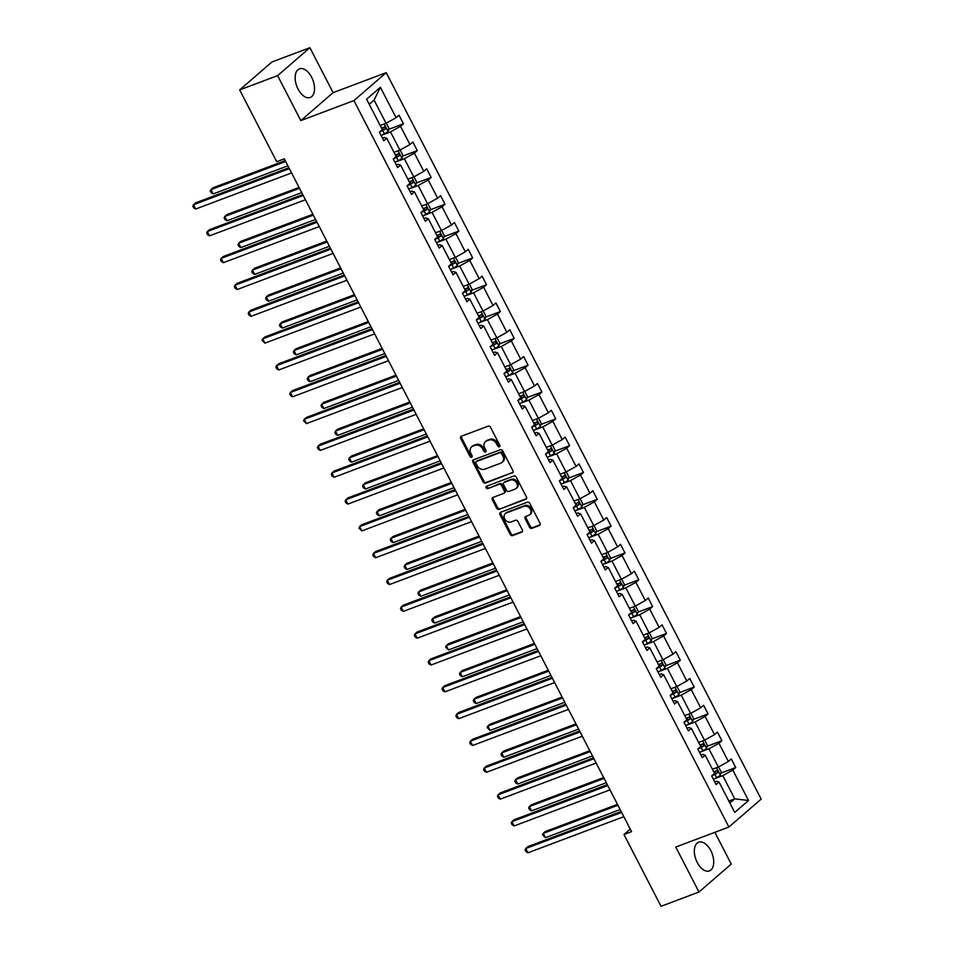 <?xml version="1.0" encoding="UTF-8"?>
<svg xmlns="http://www.w3.org/2000/svg" width="954" height="954" viewBox="0 0 954 954"><rect width="100%" height="100%" fill="white"/><g stroke="black" fill="none" stroke-linecap="round" stroke-linejoin="round"><path stroke-width="1.43" d="M499.336 446.806A1.348 1.085 -130.9 0 0 499.765 445.232L490.511 427.297A1.932 1.562 -130.9 0 0 488.15 426.176L461.331 436.276A1.932 1.562 -130.9 0 0 460.71 438.518L469.964 456.453A1.348 1.085 -130.9 0 0 472.051 455.666L470.859 453.341A6.165 4.985 -130.9 0 1 471.586 446.889A6.165 4.985 -130.9 0 1 472.838 446.15L475.068 445.303A6.165 4.985 -130.9 0 1 482.629 448.917L483.821 451.23A1.348 1.085 -130.9 0 0 485.908 450.455L484.715 448.13A6.165 4.985 -130.9 0 1 485.443 441.666A6.165 4.985 -130.9 0 1 486.695 440.939L488.925 440.092A6.165 4.985 -130.9 0 1 496.485 443.693L497.678 446.019A1.348 1.085 -130.9 0 0 499.336 446.806M710.837 850.67A15.312 8.622 69.4 0 0 698.626 842.227A15.312 8.622 69.4 0 0 697.219 862.44A15.312 8.622 69.4 0 0 709.418 870.883A15.312 8.622 69.4 0 0 710.837 850.67M311.648 77.274A15.312 8.622 69.4 0 0 299.449 68.831A15.312 8.622 69.4 0 0 298.042 89.044A15.312 8.622 69.4 0 0 310.241 97.487A15.312 8.622 69.4 0 0 311.648 77.274M529.53 527.204A1.932 1.562 -130.9 0 0 531.891 528.325L539.415 525.499A1.932 1.562 -130.9 0 0 540.036 523.245L529.756 503.33A1.932 1.562 -130.9 0 0 527.395 502.209L500.576 512.298A1.932 1.562 -130.9 0 0 499.956 514.552L510.235 534.467A1.932 1.562 -130.9 0 0 512.596 535.599L521.683 532.177A1.932 1.562 -130.9 0 0 522.303 529.923L517.903 521.397A1.932 1.562 -130.9 0 0 515.542 520.276L511.034 521.969A5.152 4.174 -130.9 0 1 505.095 519.596A5.152 4.174 -130.9 0 1 505.334 513.562A5.152 4.174 -130.9 0 1 506.371 512.942L524.032 506.3A5.152 4.174 -130.9 0 1 529.971 508.673A5.152 4.174 -130.9 0 1 529.732 514.707A5.152 4.174 -130.9 0 1 528.695 515.327L525.749 516.436A1.932 1.562 -130.9 0 0 525.129 518.678L529.53 527.204L530.4 526.453A1.932 1.562 -130.9 0 0 532.761 527.574L540.143 524.795M675.766 847.045L698.972 892.014L661.027 906.3L623.976 834.511L631.572 831.661L284.304 158.841L276.72 161.703L239.669 89.915L277.602 75.628L300.82 120.586L353.934 100.587L728.892 827.046L675.766 847.045M512.322 473.005A1.932 1.562 -130.9 0 0 512.942 470.763L502.663 450.848A1.932 1.562 -130.9 0 0 500.301 449.716L473.482 459.816A1.932 1.562 -130.9 0 0 472.862 462.058L483.141 481.985A1.932 1.562 -130.9 0 0 485.503 483.106L512.99 472.421M516.209 477.095L526.489 497.01A1.932 1.562 -130.9 0 1 525.869 499.252L499.049 509.353A1.932 1.562 -130.9 0 1 496.688 508.22L492.288 499.705A1.932 1.562 -130.9 0 1 492.908 497.451L503.784 493.361A1.932 1.562 -130.9 0 0 504.404 491.107L501.482 485.455A1.932 1.562 -130.9 0 0 499.121 484.322L487.804 488.591A1.348 1.085 -130.9 0 1 486.588 486.23L513.848 475.963A1.932 1.562 -130.9 0 1 516.209 477.095M698.972 892.014L731.265 864.085L714.868 832.329M300.82 120.586L333.101 92.657L309.895 47.7L277.602 75.628M309.895 47.7L271.95 61.986L239.669 89.915M714.701 781.827L716.311 781.231L719.018 781.994L716.096 784.522L711.66 775.924L714.582 773.396L705.173 755.174L702.251 757.703L697.815 749.105L700.737 746.577L691.328 728.343L688.406 730.883L683.97 722.285L686.892 719.757L677.483 701.524L674.561 704.052L670.125 695.454L673.047 692.926L663.638 674.705L660.717 677.233L656.28 668.635L659.202 666.107L649.793 647.885L646.872 650.413L642.436 641.815L645.357 639.287L635.948 621.054L633.027 623.582L628.591 614.984L631.512 612.456L622.103 594.235L619.182 596.763L614.746 588.165L617.667 585.637L608.258 567.415L605.337 569.943L600.901 561.346L603.822 558.817L594.414 540.584L591.492 543.112L587.056 534.514L589.977 531.986L580.569 513.765L577.647 516.293L573.211 507.695L576.133 505.167L566.724 486.945L563.802 489.474L559.366 480.876L562.288 478.348L552.879 460.114L549.957 462.642L545.521 454.044L548.443 451.516L539.034 433.295L536.112 435.823L531.676 427.225L534.598 424.697L525.189 406.476L522.267 409.004L517.831 400.406L520.753 397.878L511.344 379.644L508.422 382.172L503.986 373.574L506.908 371.046L497.511 352.825L494.577 355.353L490.141 346.755L493.063 344.227L483.666 326.006L480.733 328.534L476.296 319.936L479.218 317.408L469.821 299.174L466.888 301.702L462.451 293.105L465.373 290.576L455.976 272.355L453.043 274.883L448.607 266.285L451.54 263.757L442.131 245.536L439.21 248.064L434.762 239.466L437.695 236.938L428.286 218.704L425.365 221.233L420.917 212.635L423.85 210.107L414.441 191.885L411.52 194.413L407.084 185.815L410.005 183.287L400.597 165.066L397.675 167.594L393.239 158.996L396.16 156.468L386.752 138.235L383.83 140.763L379.394 132.177L382.315 129.637L366.598 99.204L380.396 87.279L396.101 117.712L399.022 115.184L403.459 123.781L400.537 126.31L409.946 144.543L412.867 142.015L417.303 150.613L414.382 153.141L423.791 171.362L426.712 168.834L431.148 177.432L428.227 179.96L437.636 198.182L440.557 195.653L444.993 204.251L442.072 206.779L451.481 225.013L454.402 222.485L458.838 231.083L455.917 233.611L465.325 251.832L468.247 249.304L472.683 257.902L469.762 260.43L479.17 278.651L482.092 276.123L486.528 284.721L483.606 287.249L493.015 305.483L495.937 302.955L500.373 311.553L497.451 314.081L506.86 332.302L509.782 329.774L514.218 338.372L511.296 340.9L520.693 359.121L523.627 356.593L528.063 365.191L525.141 367.719L534.538 385.953L537.472 383.425L541.908 392.022L538.986 394.551L548.383 412.772L551.317 410.244L555.753 418.842L552.831 421.37L562.228 439.591L565.15 437.063L569.598 445.661L566.664 448.189L576.073 466.423L578.995 463.894L583.443 472.492L580.509 475.02L589.918 493.242L592.839 490.714L597.287 499.312L594.354 501.84L603.763 520.061L606.684 517.533L611.12 526.131L608.199 528.659L617.608 546.892L620.529 544.364L624.965 552.95L622.044 555.49L631.453 573.712L634.374 571.184L638.81 579.782L635.889 582.31L645.298 600.531L648.219 598.003L652.655 606.601L649.734 609.129L659.142 627.362L662.064 624.834L666.5 633.42L663.579 635.948L672.987 654.182L675.909 651.654L680.345 660.251L677.423 662.78L686.832 681.001L689.754 678.473L694.19 687.071L691.268 689.599L700.677 707.832L703.599 705.292L708.035 713.89L705.113 716.418L714.522 734.652L717.444 732.123L721.88 740.721L718.958 743.249L728.367 761.471L731.289 758.943L735.725 767.541L732.803 770.069L748.508 800.501L734.723 812.426L719.018 781.994M353.934 100.587L386.227 72.659L761.173 799.118L728.892 827.046M700.129 752.122L708.917 748.818L718.326 767.04L712.447 769.258M718.326 767.04L728.367 761.471M708.917 748.818L718.958 743.249M700.856 755.008L702.466 754.399L705.173 755.174M686.296 725.302L695.072 721.999L704.481 740.221L698.602 742.439M704.481 740.221L714.522 734.652M695.072 721.999L705.113 716.418M687.011 728.188L688.621 727.58L691.328 728.343M672.451 698.483L681.228 695.168L690.636 713.401L684.757 715.607M690.636 713.401L700.677 707.832M681.228 695.168L691.268 689.599M673.166 701.357L674.776 700.761L677.483 701.524M658.606 671.652L667.383 668.349L676.791 686.57L670.912 688.788M676.791 686.57L686.832 681.001M667.383 668.349L677.423 662.78M659.321 674.538L660.931 673.929L663.638 674.705M644.761 644.832L653.538 641.529L662.947 659.751L657.067 661.969M662.947 659.751L672.987 654.182M653.538 641.529L663.579 635.948M645.476 647.718L647.086 647.11L649.793 647.885M630.916 618.013L639.693 614.698L649.102 632.931L643.223 635.137M649.102 632.931L659.142 627.362M639.693 614.698L649.734 609.129M631.631 620.887L633.241 620.291L635.948 621.054M617.071 591.182L625.848 587.879L635.257 606.1L629.378 608.318M635.257 606.1L645.298 600.531M625.848 587.879L635.889 582.31M617.787 594.068L619.396 593.46L622.103 594.235M603.226 564.363L612.003 561.059L621.412 579.281L615.533 581.499M621.412 579.281L631.453 573.712M612.003 561.059L622.044 555.49M603.942 567.248L605.551 566.64L608.258 567.415M589.381 537.543L598.158 534.228L607.567 552.461L601.688 554.668M607.567 552.461L617.608 546.892M598.158 534.228L608.199 528.659M590.097 540.417L591.707 539.821L594.414 540.584M575.536 510.712L584.325 507.409L593.722 525.63L587.843 527.848M593.722 525.63L603.763 520.061M584.325 507.409L594.354 501.84M576.264 513.598L577.862 512.99L580.569 513.765M561.691 483.893L570.48 480.589L579.877 498.811L573.998 501.029M579.877 498.811L589.918 493.242M570.48 480.589L580.509 475.02M562.419 486.778L564.017 486.17L566.724 486.945M547.846 457.073L556.635 453.758L566.032 471.991L560.153 474.198M566.032 471.991L576.073 466.423M556.635 453.758L566.664 448.189M548.574 459.947L550.172 459.351L552.879 460.114M534.001 430.242L542.79 426.939L552.187 445.16L546.308 447.378M552.187 445.16L562.228 439.591M542.79 426.939L552.831 421.37M534.729 433.128L536.327 432.52L539.034 433.295M520.157 403.423L528.945 400.12L538.354 418.341L532.463 420.559M538.354 418.341L548.383 412.772M528.945 400.12L538.986 394.551M520.884 406.309L522.482 405.7L525.189 406.476M506.312 376.603L515.1 373.288L524.509 391.522L518.618 393.74M524.509 391.522L534.538 385.953M515.1 373.288L525.141 367.719M507.039 379.477L508.637 378.881L511.344 379.644M492.467 349.772L501.255 346.469L510.664 364.69L504.773 366.908M510.664 364.69L520.693 359.121M501.255 346.469L511.296 340.9M493.194 352.658L494.792 352.05L497.511 352.825M478.622 322.953L487.411 319.65L496.819 337.871L490.928 340.089M496.819 337.871L506.86 332.302M487.411 319.65L497.451 314.081M479.349 325.839L480.947 325.231L483.666 326.006M464.777 296.134L473.566 292.818L482.974 311.052L477.083 313.27M482.974 311.052L493.015 305.483M473.566 292.818L483.606 287.249M465.504 299.007L467.102 298.411L469.821 299.174M450.932 269.302L459.721 265.999L469.129 284.22L463.239 286.438M469.129 284.22L479.17 278.651M459.721 265.999L469.762 260.43M451.659 272.188L453.257 271.58L455.976 272.355M437.087 242.483L445.876 239.18L455.285 257.401L449.394 259.619M455.285 257.401L465.325 251.832M445.876 239.18L455.917 233.611M437.814 245.369L439.412 244.761L442.131 245.536M423.242 215.664L432.031 212.348L441.44 230.582L435.549 232.8M441.44 230.582L451.481 225.013M432.031 212.348L442.072 206.779M423.97 218.538L425.567 217.941L428.286 218.704M409.397 188.832L418.186 185.529L427.595 203.751L421.704 205.969M427.595 203.751L437.636 198.182M418.186 185.529L428.227 179.96M410.125 191.718L411.723 191.11L414.441 191.885M395.552 162.013L404.341 158.71L413.75 176.931L407.859 179.149M413.75 176.931L423.791 171.362M404.341 158.71L414.382 153.141M396.28 164.899L397.89 164.291L400.597 165.066M381.707 135.194L390.496 131.879L399.905 150.112L394.014 152.33M399.905 150.112L409.946 144.543M390.496 131.879L400.537 126.31M382.435 138.068L384.045 137.471L386.752 138.235M380.396 87.279L374.075 100.075L386.06 123.293L380.181 125.499M386.06 123.293L396.101 117.712M333.101 92.657L386.227 72.659M630.248 829.098L623.976 834.511M729.882 803.053L734.747 798.856L722.762 775.638L713.974 778.953M728.856 801.074L734.747 798.856L748.508 800.501M374.075 100.075L369.222 104.272M722.762 775.638L732.803 770.069M388.648 129.362L403.459 123.781M402.493 156.182L417.303 150.613M416.338 183.013L431.148 177.432M430.182 209.832L444.993 204.251M444.027 236.652L458.838 231.083M457.872 263.483L472.683 257.902M471.717 290.302L486.528 284.721M485.562 317.122L500.373 311.553M499.407 343.953L514.218 338.372M513.252 370.772L528.063 365.191M527.097 397.591L541.908 392.022M540.942 424.423L555.753 418.842M554.787 451.242L569.598 445.661M568.62 478.061L583.443 472.492M582.465 504.881L597.287 499.312M596.31 531.712L611.12 526.131M610.155 558.531L624.965 552.95M623.999 585.351L638.81 579.782M637.844 612.182L652.655 606.601M651.689 639.001L666.5 633.42M665.534 665.82L680.345 660.251M679.379 692.652L694.19 687.071M693.224 719.471L708.035 713.89M707.069 746.29L721.88 740.721M720.914 773.122L735.725 767.541M499.908 446.114A1.348 1.085 -130.9 0 1 498.548 445.268L497.356 442.942A6.165 4.985 -130.9 0 0 489.796 439.341L488.925 440.092M485.443 441.666L486.313 440.915A6.165 4.985 -130.9 0 1 487.566 440.176L489.796 439.341M471.586 446.889L472.468 446.138A6.165 4.985 -130.9 0 1 473.709 445.399L475.939 444.552A6.165 4.985 -130.9 0 1 483.499 448.165L484.692 450.479A1.348 1.085 -130.9 0 0 486.051 451.325M461.474 436.216A1.932 1.562 -130.9 0 0 461.581 437.767L470.847 455.702A1.348 1.085 -130.9 0 0 472.194 456.549M473.625 459.756A1.932 1.562 -130.9 0 0 473.733 461.307L484.012 481.221A1.932 1.562 -130.9 0 0 486.373 482.354L513.049 472.302M501.53 453.484A1.348 1.085 -130.9 0 0 499.884 452.697L476.344 461.557A1.348 1.085 -130.9 0 0 475.915 463.131L477.167 465.588A6.165 4.985 -130.9 0 0 484.727 469.189L500.814 463.131A6.165 4.985 -130.9 0 0 502.066 462.392A6.165 4.985 -130.9 0 0 502.794 455.929L501.53 453.484L502.412 452.733A1.348 1.085 -130.9 0 0 500.755 451.946L499.884 452.697M476.738 461.211A1.348 1.085 -130.9 0 1 477.215 460.806L500.755 451.946M502.066 462.392L502.937 461.641A6.165 4.985 -130.9 0 0 503.664 455.177L502.794 455.929M502.412 452.733L503.664 455.177M526.596 498.548L499.049 509.353M493.051 497.404A1.932 1.562 -130.9 0 0 493.158 498.942L497.559 507.468A1.932 1.562 -130.9 0 0 499.92 508.601M504.654 492.598A1.932 1.562 -130.9 0 0 505.274 490.356L502.353 484.704A1.932 1.562 -130.9 0 0 499.991 483.571L487.804 488.591M486.898 486.111A1.348 1.085 -130.9 0 0 488.675 487.84M515.065 489.104A5.152 4.174 -130.9 0 0 516.114 488.496A5.152 4.174 -130.9 0 0 516.352 482.462A5.152 4.174 -130.9 0 0 510.414 480.077L504.189 482.426A1.932 1.562 -130.9 0 0 503.569 484.668L506.491 490.32A1.932 1.562 -130.9 0 0 508.852 491.453L515.065 489.104M516.114 488.496L516.985 487.732A5.152 4.174 -130.9 0 0 517.223 481.698A5.152 4.174 -130.9 0 0 511.284 479.325L510.414 480.077M503.795 482.652L504.678 481.901A1.932 1.562 -130.9 0 1 505.06 481.663L511.284 479.325M525.892 516.376A1.932 1.562 -130.9 0 0 526 517.927L530.4 526.453M529.732 514.707L530.603 513.956A5.152 4.174 -130.9 0 0 530.841 507.922A5.152 4.174 -130.9 0 0 524.903 505.537L524.032 506.3M505.334 513.562L506.204 512.799A5.152 4.174 -130.9 0 1 507.254 512.191L524.903 505.537M500.719 512.25A1.932 1.562 -130.9 0 0 500.826 513.801L511.106 533.715A1.932 1.562 -130.9 0 0 513.467 534.836L522.422 531.473M386.287 123.161L388.934 128.289L388.075 131.521A5.199 0.871 152.7 0 1 384.367 133.834L381.111 135.504M285.21 160.606L213.112 187.747L210.929 189.643L213.147 193.936L287.893 165.793M379.418 132.236L382.685 130.567A5.199 0.871 -27.3 0 0 385.547 128.885L384.486 126.822A5.199 0.871 152.7 0 1 381.707 128.456M382.304 127.645L383.365 129.708L380.527 131.187M285.675 161.5L210.929 189.643L210.274 191.11L211.156 192.827L213.147 193.936M288.895 167.737L195.653 202.844L193.471 204.728L289.36 168.631M195.689 209.033L193.71 207.924L192.827 206.195L193.471 204.728L195.689 209.033L291.578 172.936M400.131 149.981L402.779 155.108L401.92 158.34A5.199 0.871 152.7 0 1 398.212 160.654L394.956 162.323M299.055 187.425L226.957 214.578L224.774 216.463L226.992 220.756L301.738 192.613M393.263 159.056L396.53 157.386A5.199 0.871 -27.3 0 0 399.392 155.705L398.331 153.642A5.199 0.871 152.7 0 1 395.552 155.287M396.137 154.465L397.21 156.528L394.372 158.018M299.52 188.32L224.774 216.463L224.118 217.929L225.001 219.647L226.992 220.756M413.976 176.812L416.624 181.94L415.765 185.159A5.199 0.871 152.7 0 1 412.056 187.485L408.801 189.142M312.9 214.256L240.802 241.398L238.619 243.282L240.837 247.587L315.583 219.444M407.108 185.875L410.375 184.217A5.199 0.871 -27.3 0 0 413.237 182.536L412.176 180.473A5.199 0.871 152.7 0 1 409.397 182.107M409.981 181.296L411.055 183.359L408.217 184.837M313.365 215.139L238.619 243.282L237.963 244.749L238.846 246.466L240.837 247.587M302.74 194.568L209.498 229.675L207.316 231.56L303.205 195.463M209.534 235.853L207.555 234.744L206.672 233.026L207.316 231.56L209.534 235.853L305.423 199.756M316.585 221.388L223.343 256.495L221.161 258.379L317.05 222.282M223.379 262.684L221.4 261.563L220.517 259.846L221.161 258.379L223.379 262.684L319.268 226.575M427.821 203.631L430.469 208.759L429.61 211.991A5.199 0.871 152.7 0 1 425.901 214.304L422.646 215.974M326.745 241.076L254.646 268.217L252.464 270.113L254.682 274.406L329.428 246.263M420.952 212.706L424.22 211.037A5.199 0.871 -27.3 0 0 427.082 209.355L426.021 207.292A5.199 0.871 152.7 0 1 423.242 208.926M423.826 208.115L424.9 210.178L422.062 211.657M327.21 241.97L252.464 270.113L251.808 271.58L252.691 273.297L254.682 274.406M330.43 248.207L237.188 283.314L235.006 285.198L330.895 249.101M237.224 289.503L235.244 288.394L234.35 286.665L235.006 285.198L237.224 289.503L333.113 253.406M441.666 230.451L444.314 235.578L443.455 238.81A5.199 0.871 152.7 0 1 439.746 241.123L436.491 242.793M340.59 267.895L268.491 295.048L266.309 296.932L268.527 301.225L343.273 273.082M434.797 239.526L438.065 237.856A5.199 0.871 -27.3 0 0 440.927 236.175L439.866 234.112A5.199 0.871 152.7 0 1 437.075 235.757M437.671 234.934L438.745 236.997L435.906 238.476M341.055 268.789L266.309 296.932L265.653 298.399L266.536 300.116L268.527 301.225M344.275 275.038L251.033 310.145L248.851 312.03L344.74 275.933M251.069 316.323L249.089 315.214L248.195 313.496L248.851 312.03L251.069 316.323L346.958 280.226M455.511 257.282L458.158 262.41L457.3 265.629A5.199 0.871 152.7 0 1 453.591 267.955L450.324 269.612M354.435 294.714L282.336 321.868L280.154 323.752L282.372 328.057L357.118 299.914M448.642 266.345L451.91 264.687A5.199 0.871 -27.3 0 0 454.772 263.006L453.699 260.943A5.199 0.871 152.7 0 1 450.92 262.577M451.516 261.766L452.59 263.829L449.751 265.307M354.9 295.609L280.154 323.752L279.498 325.219L280.381 326.936L282.372 328.057M358.12 301.858L264.878 336.965L262.696 338.849L358.585 302.752M264.914 343.154L262.04 340.316L262.696 338.849L264.914 343.154L360.803 307.045M469.356 284.101L472.003 289.229L471.145 292.461A5.199 0.871 152.7 0 1 467.436 294.774L464.169 296.444M368.28 321.546L296.181 348.687L293.999 350.583L296.217 354.876L370.963 326.733M462.487 293.176L465.755 291.507A5.199 0.871 -27.3 0 0 468.617 289.825L467.543 287.762A5.199 0.871 152.7 0 1 464.765 289.396M465.361 288.585L466.434 290.648L463.584 292.127M368.745 322.44L293.999 350.583L293.343 352.05L294.226 353.767L296.217 354.876M371.965 328.677L278.723 363.784L276.541 365.668L372.43 329.571M278.759 369.973L276.779 368.864L275.885 367.135L276.541 365.668L278.759 369.973L374.648 333.876M483.201 310.921L485.848 316.048L484.99 319.28A5.199 0.871 152.7 0 1 481.281 321.593L478.014 323.263M382.125 348.365L310.014 375.518L307.844 377.402L310.062 381.695L384.808 353.552M476.332 319.995L479.6 318.326A5.199 0.871 -27.3 0 0 482.462 316.645L481.388 314.582A5.199 0.871 152.7 0 1 478.61 316.227M479.206 315.404L480.279 317.467L477.429 318.946M382.59 349.259L307.844 377.402L307.188 378.869L308.07 380.586L310.062 381.695M385.81 355.508L292.568 390.603L290.386 392.499L386.275 356.402M292.604 396.792L290.624 395.683L289.73 393.966L290.386 392.499L292.604 396.792L388.493 360.695M497.046 337.752L499.693 342.868L498.835 346.099A5.199 0.871 152.7 0 1 495.126 348.425L491.859 350.082M395.97 375.184L323.859 402.338L321.677 404.222L323.907 408.527L398.653 380.384M490.177 346.815L493.445 345.157A5.199 0.871 -27.3 0 0 496.307 343.476L495.233 341.413A5.199 0.871 152.7 0 1 492.455 343.046M493.051 342.236L494.124 344.299L491.274 345.777M396.435 376.079L321.677 404.222L321.033 405.688L321.915 407.406L323.907 408.527M399.654 382.327L306.413 417.435L304.231 419.319L400.12 383.222M306.449 423.624L303.575 420.786L304.231 419.319L306.449 423.624L402.338 387.515M510.891 364.571L513.538 369.699L512.68 372.931A5.199 0.871 152.7 0 1 508.971 375.244L505.703 376.913M409.815 402.016L337.704 429.157L335.522 431.053L337.752 435.346L412.498 407.203M504.022 373.646L507.289 371.977A5.199 0.871 -27.3 0 0 510.151 370.295L509.078 368.232A5.199 0.871 152.7 0 1 506.3 369.866M506.896 369.055L507.957 371.118L505.119 372.597M410.28 402.91L335.522 431.053L334.878 432.508L335.76 434.237L337.752 435.346M413.499 409.147L320.258 444.254L318.076 446.138L413.953 410.041M320.294 450.443L318.314 449.334L317.42 447.605L318.076 446.138L320.294 450.443L416.182 414.346M524.736 391.39L527.383 396.518L526.525 399.75A5.199 0.871 152.7 0 1 522.816 402.063L519.548 403.733M423.659 428.835L351.549 455.988L349.367 457.872L351.585 462.165L426.343 434.022M517.867 400.465L521.122 398.796A5.199 0.871 -27.3 0 0 523.996 397.114L522.923 395.051A5.199 0.871 152.7 0 1 520.145 396.697M520.741 395.874L521.802 397.937L518.964 399.416M424.113 429.729L349.367 457.872L348.723 459.339L349.605 461.056L351.585 462.165M427.344 435.978L334.103 471.073L331.92 472.969L427.797 436.86M334.138 477.262L332.159 476.153L331.265 474.436L331.92 472.969L334.138 477.262L430.015 441.165M538.581 418.222L541.216 423.337L540.369 426.569A5.199 0.871 152.7 0 1 536.661 428.895L533.393 430.552M437.504 455.654L365.394 482.807L363.212 484.692L365.43 488.997L440.176 460.854M531.712 427.285L534.967 425.627A5.199 0.871 -27.3 0 0 537.841 423.946L536.768 421.883A5.199 0.871 152.7 0 1 533.99 423.516M534.586 422.705L535.647 424.768L532.809 426.247M437.958 456.549L363.212 484.692L362.568 486.158L363.45 487.876L365.43 488.997M441.189 462.797L347.948 497.905L345.765 499.789L441.642 463.692M347.983 504.082L346.004 502.973L345.109 501.255L345.765 499.789L347.983 504.082L443.86 467.985M552.426 445.041L555.061 450.169L554.202 453.4A5.199 0.871 152.7 0 1 550.506 455.714L547.238 457.383M451.349 482.486L379.239 509.627L377.057 511.511L379.275 515.816L454.021 487.673M545.557 454.116L548.812 452.446A5.199 0.871 -27.3 0 0 551.686 450.765L550.613 448.702A5.199 0.871 152.7 0 1 547.834 450.336M548.431 449.525L549.492 451.588L546.654 453.067M451.802 483.38L377.057 511.511L376.413 512.978L377.295 514.707L379.275 515.816M455.034 489.617L361.793 524.724L359.61 526.608L455.487 490.511M361.828 530.913L358.954 528.075L359.61 526.608L361.828 530.913L457.705 494.816M566.271 471.86L568.906 476.988L568.047 480.22A5.199 0.871 152.7 0 1 564.351 482.533L561.083 484.203M465.194 509.305L393.084 536.458L390.901 538.342L393.12 542.635L467.865 514.492M559.402 480.935L562.657 479.266A5.199 0.871 -27.3 0 0 565.519 477.584L564.458 475.521A5.199 0.871 152.7 0 1 561.679 477.167M562.276 476.344L563.337 478.407L560.499 479.886M465.647 510.199L390.901 538.342L390.258 539.809L391.14 541.526L393.12 542.635M468.879 516.448L375.637 551.543L373.455 553.439L469.332 517.33M375.673 557.732L373.694 556.623L372.799 554.906L373.455 553.439L375.673 557.732L471.55 521.635M580.104 498.68L582.751 503.807L581.892 507.039A5.199 0.871 152.7 0 1 578.196 509.364L574.928 511.022M479.039 536.124L406.929 563.277L404.746 565.162L406.964 569.466L481.71 541.323M573.247 507.755L576.502 506.097A5.199 0.871 -27.3 0 0 579.364 504.416L578.303 502.353A5.199 0.871 152.7 0 1 575.524 503.986M576.121 503.175L577.182 505.238L574.344 506.717M479.492 537.019L404.746 565.162L404.102 566.628L404.985 568.346L406.964 569.466M482.724 543.267L389.482 578.374L387.3 580.259L483.177 544.162M389.518 584.552L387.527 583.443L386.644 581.725L387.3 580.259L389.518 584.552L485.395 548.455M593.948 525.511L596.596 530.639L595.737 533.87A5.199 0.871 152.7 0 1 592.04 536.184L588.773 537.853M492.884 562.955L420.774 590.097L418.591 591.981L420.809 596.286L495.555 568.143M587.092 534.586L590.347 532.916A5.199 0.871 -27.3 0 0 593.209 531.235L592.148 529.172A5.199 0.871 152.7 0 1 589.369 530.806M589.966 529.995L591.027 532.058L588.189 533.536M493.337 563.85L418.591 591.981L417.935 593.448L418.83 595.177L420.809 596.286M496.569 570.087L403.327 605.194L401.145 607.078L497.022 570.981M403.363 611.383L401.372 610.262L400.489 608.545L401.145 607.078L403.363 611.383L499.24 575.286M607.793 552.33L610.441 557.458L609.582 560.69A5.199 0.871 152.7 0 1 605.885 563.003L602.618 564.673M506.729 589.775L434.619 616.928L432.436 618.812L434.654 623.105L509.4 594.962M600.937 561.405L604.192 559.736A5.199 0.871 -27.3 0 0 607.054 558.054L605.993 555.991A5.199 0.871 152.7 0 1 603.214 557.637M603.81 556.814L604.872 558.877L602.034 560.356M507.182 590.669L432.436 618.812L431.78 620.279L432.675 621.996L434.654 623.105M510.414 596.918L417.172 632.013L414.99 633.909L510.867 597.8M417.208 638.202L415.217 637.093L414.334 635.376L414.99 633.909L417.208 638.202L513.085 602.105M621.638 579.15L624.286 584.277L623.427 587.509A5.199 0.871 152.7 0 1 619.73 589.834L616.463 591.492M520.574 616.594L448.463 643.747L446.281 645.631L448.499 649.936L523.245 621.793M614.781 588.224L618.037 586.567A5.199 0.871 -27.3 0 0 620.899 584.885L619.838 582.822A5.199 0.871 152.7 0 1 617.059 584.456M617.655 583.645L618.717 585.708L615.879 587.187M521.027 617.488L446.281 645.631L445.625 647.098L448.499 649.936M524.259 623.737L431.017 658.844L428.835 660.728L524.712 624.631M431.053 665.021L429.061 663.912L428.179 662.195L428.835 660.728L431.053 665.021L526.93 628.924M635.483 605.981L638.131 611.109L637.272 614.34A5.199 0.871 152.7 0 1 633.575 616.654L630.308 618.311M534.419 643.425L462.308 670.567L460.126 672.451L462.344 676.756L537.09 648.613M628.626 615.056L631.882 613.386A5.199 0.871 -27.3 0 0 634.744 611.705L633.683 609.642A5.199 0.871 152.7 0 1 630.904 611.275M631.5 610.465L632.562 612.528L629.723 614.006M534.872 644.308L460.126 672.451L459.47 673.918L460.365 675.647L462.344 676.756M538.104 650.556L444.862 685.664L442.68 687.548L538.557 651.451M444.898 691.853L442.906 690.732L442.024 689.015L442.68 687.548L444.898 691.853L540.775 655.756M649.328 632.8L651.976 637.928L651.117 641.16A5.199 0.871 152.7 0 1 647.42 643.473L644.153 645.142M548.264 670.245L476.153 697.386L473.971 699.282L476.189 703.575L550.935 675.432M642.471 641.875L645.727 640.206A5.199 0.871 -27.3 0 0 648.589 638.524L647.527 636.461A5.199 0.871 152.7 0 1 644.749 638.107M645.345 637.284L646.407 639.347L643.568 640.826M548.717 671.139L473.971 699.282L473.315 700.749L474.21 702.466L476.189 703.575M551.937 677.388L458.707 712.483L456.525 714.379L552.402 678.27M458.743 718.672L456.751 717.563L455.869 715.846L456.525 714.379L458.743 718.672L554.62 682.575M663.173 659.619L665.82 664.747L664.962 667.979A5.199 0.871 152.7 0 1 661.253 670.304L657.998 671.962M562.097 697.064L489.998 724.217L487.816 726.101L490.034 730.406L564.78 702.263M656.316 668.694L659.572 667.037A5.199 0.871 -27.3 0 0 662.434 665.355L661.372 663.292A5.199 0.871 152.7 0 1 658.594 664.926M659.19 664.103L660.251 666.178L657.413 667.657M562.562 697.958L487.816 726.101L487.16 727.568L490.034 730.406M565.782 704.207L472.552 739.314L470.37 741.198L566.247 705.101M472.588 745.491L470.596 744.382L469.714 742.665L470.37 741.198L472.588 745.491L568.465 709.394M677.018 686.451L679.665 691.578L678.807 694.798A5.199 0.871 152.7 0 1 675.098 697.124L671.843 698.781M575.942 723.895L503.843 751.036L501.661 752.921L503.879 757.226L578.625 729.083M670.149 695.514L673.417 693.856A5.199 0.871 -27.3 0 0 676.279 692.175L675.217 690.112A5.199 0.871 152.7 0 1 672.439 691.745M673.035 690.934L674.096 692.998L671.258 694.476M576.407 724.778L501.661 752.921L501.005 754.387L501.899 756.117L503.879 757.226M579.627 731.026L486.385 766.134L484.215 768.018L580.092 731.921M486.433 772.323L484.441 771.202L483.559 769.484L484.215 768.018L486.433 772.323L582.31 736.214M690.863 713.27L693.51 718.398L692.652 721.629A5.199 0.871 152.7 0 1 688.943 723.943L685.687 725.612M589.787 750.715L517.688 777.856L515.506 779.752L517.724 784.045L592.47 755.902M683.994 722.345L687.262 720.675A5.199 0.871 -27.3 0 0 690.124 718.994L689.062 716.931A5.199 0.871 152.7 0 1 686.284 718.577M686.88 717.754L687.941 719.817L685.103 721.296M590.252 751.609L515.506 779.752L514.85 781.219L515.744 782.936L517.724 784.045M593.471 757.858L500.23 792.953L498.06 794.849L593.937 758.74M500.278 799.142L498.286 798.033L497.404 796.316L498.06 794.849L500.278 799.142L596.155 763.045M704.708 740.089L707.355 745.217L706.497 748.449A5.199 0.871 152.7 0 1 702.788 750.774L699.532 752.432M603.632 777.534L531.533 804.687L529.351 806.571L531.569 810.864L606.315 782.733M697.839 749.164L701.107 747.507A5.199 0.871 -27.3 0 0 703.969 745.825L702.907 743.762A5.199 0.871 152.7 0 1 700.129 745.396M700.725 744.573L701.786 746.636L698.948 748.127M604.097 778.428L529.351 806.571L528.695 808.038L529.589 809.755L531.569 810.864M607.316 784.677L514.075 819.784L511.893 821.668L607.781 785.571M514.123 825.961L512.131 824.852L511.249 823.135L511.893 821.668L514.123 825.961L610 789.864M718.553 766.921L721.2 772.048L720.342 775.268A5.199 0.871 152.7 0 1 716.633 777.593L713.377 779.251M617.476 804.365L545.378 831.506L543.196 833.391L545.414 837.695L620.16 809.552M711.684 775.984L714.951 774.326A5.199 0.871 -27.3 0 0 717.813 772.645L716.752 770.582A5.199 0.871 152.7 0 1 713.974 772.215M714.57 771.404L715.631 773.467L712.793 774.946M617.942 805.248L543.196 833.391L542.54 834.857L545.414 837.695M621.161 811.496L527.92 846.603L525.737 848.488L621.626 812.391M527.956 852.793L525.976 851.672L525.094 849.954L525.737 848.488L527.956 852.793L623.844 816.684M497.356 442.942L496.485 443.693M487.566 440.176L486.695 440.939M484.692 450.479L483.821 451.23M483.499 448.165L482.629 448.917M475.939 444.552L475.068 445.303M473.709 445.399L472.838 446.15M470.847 455.702L469.964 456.453M461.581 437.767L460.71 438.518M498.548 445.268L497.678 446.019M486.373 482.354L485.503 483.106M484.012 481.221L483.141 481.985M473.733 461.307L472.862 462.058M477.215 460.806L476.344 461.557M526.536 498.668L525.869 499.252M497.559 507.468L496.688 508.22M493.158 498.942L492.288 499.705M505.274 490.356L504.404 491.107M502.353 484.704L501.482 485.455M499.991 483.571L499.121 484.322M505.06 481.663L504.189 482.426M526 517.927L525.129 518.678M507.254 512.191L506.371 512.942M522.363 531.593L521.683 532.177M513.467 534.836L512.596 535.599M511.106 533.715L510.235 534.467M500.826 513.801L499.956 514.552M540.083 524.915L539.415 525.499M532.761 527.574L531.891 528.325M388.099 131.437L384.247 123.972M384.367 133.834L382.685 130.567M383.365 129.708L385.547 128.885M401.944 158.257L398.092 150.792M398.212 160.654L396.53 157.386M397.21 156.528L399.392 155.705M415.789 185.088L411.937 177.623M412.056 187.485L410.375 184.217M411.055 183.359L413.237 182.536M429.634 211.907L425.782 204.442M425.901 214.304L424.22 211.037M424.9 210.178L427.082 209.355M443.479 238.727L439.627 231.262M439.746 241.123L438.065 237.856M438.745 236.997L440.927 236.175M457.324 265.558L453.46 258.081M453.591 267.955L451.91 264.687M452.59 263.829L454.772 263.006M471.169 292.377L467.305 284.912M467.436 294.774L465.755 291.507M466.434 290.648L468.617 289.825M485.014 319.196L481.15 311.731M481.281 321.593L479.6 318.326M480.279 317.467L482.462 316.645M498.847 346.016L494.995 338.551M495.126 348.425L493.445 345.157M494.124 344.299L496.307 343.476M512.692 372.847L508.84 365.382M508.971 375.244L507.289 371.977M507.957 371.118L510.151 370.295M526.536 399.666L522.685 392.201M522.816 402.063L521.122 398.796M521.802 397.937L523.996 397.114M540.381 426.486L536.53 419.021M536.661 428.895L534.967 425.627M535.647 424.768L537.841 423.946M554.226 453.317L550.375 445.852M550.506 455.714L548.812 452.446M549.492 451.588L551.686 450.765M568.071 480.136L564.219 472.671M564.351 482.533L562.657 479.266M563.337 478.407L565.519 477.584M581.916 506.956L578.064 499.491M578.196 509.364L576.502 506.097M577.182 505.238L579.364 504.416M595.761 533.787L591.909 526.322M592.04 536.184L590.347 532.916M591.027 532.058L593.209 531.235M609.606 560.606L605.754 553.141M605.885 563.003L604.192 559.736M604.872 558.877L607.054 558.054M623.451 587.425L619.599 579.96M619.73 589.834L618.037 586.567M618.717 585.708L620.899 584.885M637.296 614.257L633.444 606.792M633.575 616.654L631.882 613.386M632.562 612.528L634.744 611.705M651.141 641.076L647.289 633.611M647.42 643.473L645.727 640.206M646.407 639.347L648.589 638.524M664.986 667.895L661.134 660.43M661.253 670.304L659.572 667.037M660.251 666.178L662.434 665.355M678.831 694.727L674.979 687.262M675.098 697.124L673.417 693.856M674.096 692.998L676.279 692.175M692.676 721.546L688.824 714.081M688.943 723.943L687.262 720.675M687.941 719.817L690.124 718.994M706.52 748.365L702.669 740.9M702.788 750.774L701.107 747.507M701.786 746.636L703.969 745.825M720.365 775.197L716.514 767.731M716.633 777.593L714.951 774.326M715.631 773.467L717.813 772.645M476.94 460.973L476.07 461.724M505.048 492.371L504.177 493.123"/></g></svg>
